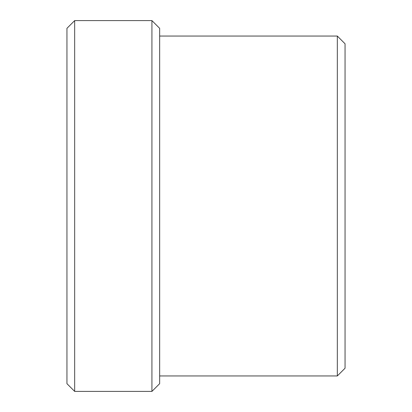<?xml version="1.0" encoding="UTF-8"?>
<svg xmlns="http://www.w3.org/2000/svg" width="412" height="412" viewBox="0 0 412 412"><rect width="100%" height="100%" fill="white"/><g stroke="black" fill="none" stroke-linecap="round" stroke-linejoin="round"><path stroke-width="0.62" d="M337.325 36.05L345.05 43.775L345.05 368.225L337.325 375.95L337.325 36.05L159.65 36.05M337.325 375.95L159.65 375.95M151.925 20.6L159.65 28.325L159.65 383.675L151.925 391.4L74.675 391.4L74.675 20.6L151.925 20.6L151.925 391.4M74.675 20.6L66.95 28.325L66.95 383.675L74.675 391.4"/></g></svg>
